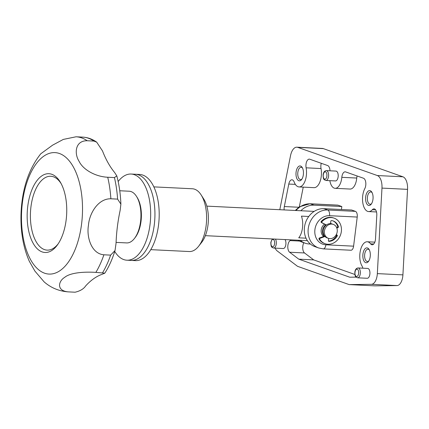 <?xml version="1.0" encoding="UTF-8"?>
<svg xmlns="http://www.w3.org/2000/svg" width="429" height="429" viewBox="0 0 429 429"><rect width="100%" height="100%" fill="white"/><g stroke="black" fill="none" stroke-linecap="round" stroke-linejoin="round"><path stroke-width="0.64" d="M372.962 199.324A7.454 3.732 -87.2 0 0 371.782 192.063A7.454 3.732 -87.2 0 0 365.701 196.75A7.454 3.732 -87.2 0 0 367.063 204.284A7.454 3.732 -87.2 0 0 371.182 204.22A7.454 3.732 -87.2 0 0 372.962 199.324M372.125 192.685A6.162 3.083 -87.2 0 0 370.753 191.935A6.162 3.083 -87.2 0 0 367.449 197.029A6.162 3.083 -87.2 0 0 370.147 204.247A6.162 3.083 -87.2 0 0 371.584 203.636M370.211 256.601A7.454 3.732 -87.2 0 0 369.031 249.34A7.454 3.732 -87.2 0 0 362.95 254.027A7.454 3.732 -87.2 0 0 364.318 261.561A7.454 3.732 -87.2 0 0 368.436 261.497A7.454 3.732 -87.2 0 0 370.211 256.601M369.374 249.962A6.162 3.083 -87.2 0 0 368.002 249.211A6.162 3.083 -87.2 0 0 364.698 254.306A6.162 3.083 -87.2 0 0 367.396 261.524A6.162 3.083 -87.2 0 0 368.838 260.912M303.351 174.673A7.454 3.732 -87.2 0 0 302.172 167.417A7.454 3.732 -87.2 0 0 296.09 172.104A7.454 3.732 -87.2 0 0 297.458 179.633A7.454 3.732 -87.2 0 0 301.576 179.574A7.454 3.732 -87.2 0 0 303.351 174.673M302.515 168.039A6.162 3.083 -87.2 0 0 301.142 167.289A6.162 3.083 -87.2 0 0 297.839 172.383A6.162 3.083 -87.2 0 0 300.541 179.595A6.162 3.083 -87.2 0 0 301.978 178.99M324.533 224.147A7.518 6.435 109.5 0 0 323.611 236.465M357.121 175.987A6.162 3.083 -87.2 0 0 356.789 177.649A6.162 3.083 -87.2 0 0 356.746 178.051A12.323 6.167 92.8 0 1 356.655 178.866A12.323 6.167 92.8 0 1 350.053 189.05L335.129 188.32A12.323 6.167 92.8 0 1 329.847 180.657M362.848 268.195A6.162 3.083 -87.2 0 0 362.044 266.044A13.556 6.784 92.8 0 1 359.979 252.976A13.556 6.784 92.8 0 1 367.245 241.774A13.556 6.784 92.8 0 1 370.608 243.838A6.162 3.083 -87.2 0 0 372.141 244.777A6.162 3.083 -87.2 0 0 375.514 238.84L376.796 215.219A6.162 3.083 -87.2 0 0 374.024 208.853A6.162 3.083 -87.2 0 0 372.351 209.706A13.556 6.784 92.8 0 1 368.667 211.577A13.556 6.784 92.8 0 1 362.73 195.699A13.556 6.784 92.8 0 1 364.806 188.599A6.162 3.083 -87.2 0 0 365.755 182.411A6.162 3.083 -87.2 0 0 363.508 178.244L345.624 171.911A6.162 3.083 -87.2 0 0 345.168 171.825A6.162 3.083 -87.2 0 0 341.865 176.914A6.162 3.083 -87.2 0 0 341.822 177.322A12.323 6.167 92.8 0 1 341.736 178.137A12.323 6.167 92.8 0 1 335.129 188.32M329.992 170.79A6.162 3.083 -87.2 0 0 327.659 165.551L309.776 159.218A6.162 3.083 -87.2 0 0 309.32 159.127A6.162 3.083 -87.2 0 0 306.022 164.221A6.162 3.083 -87.2 0 0 306.113 167.814A13.556 6.784 92.8 0 1 299.056 186.926A13.556 6.784 92.8 0 1 294.176 182.019A6.162 3.083 -87.2 0 0 291.956 179.794A6.162 3.083 -87.2 0 0 288.787 184.057L284.325 206.547A6.162 3.083 -87.2 0 0 284.191 207.373A6.162 3.083 -87.2 0 0 284.143 209.92M321.273 163.293A6.162 3.083 -87.2 0 0 320.94 164.956A6.162 3.083 -87.2 0 0 321.037 168.549A13.556 6.784 92.8 0 1 313.98 187.661L299.056 186.926M291.087 239.875A13.556 6.784 92.8 0 1 290.165 240.589A6.162 3.083 -87.2 0 0 287.891 245.393A6.162 3.083 -87.2 0 0 289.613 252.231L298.777 259.159L349.732 277.204L356.118 277.123M303.85 242.723A6.162 3.083 -87.2 0 0 302.81 246.123A6.162 3.083 -87.2 0 0 304.531 252.965L313.696 259.894L354.89 274.48M275.434 239.109A4.928 2.467 92.8 0 1 276.265 243.988A4.928 2.467 92.8 0 1 273.622 248.059L283.215 248.53A4.928 2.467 -87.2 0 0 285.859 244.455A4.928 2.467 -87.2 0 0 285.028 239.58M357.63 277.81L367.224 278.276A4.928 2.467 -87.2 0 0 369.868 274.206A4.928 2.467 -87.2 0 0 367.707 268.431L358.113 267.959A4.928 2.467 92.8 0 1 360.274 273.734A4.928 2.467 92.8 0 1 357.63 277.81C356.145 276.995 354.858 277.761 354.853 272.093C355.233 269.487 356.322 268.109 358.113 267.959M325.901 180.464L335.494 180.936A4.928 2.467 -87.2 0 0 338.132 176.861A4.928 2.467 -87.2 0 0 335.977 171.085L326.383 170.613A4.928 2.467 92.8 0 1 328.544 176.389A4.928 2.467 92.8 0 1 325.901 180.464C324.41 179.649 323.128 180.416 323.117 174.748C323.504 172.142 324.592 170.763 326.383 170.613M279.805 209.711L290.519 155.716A12.323 6.167 92.8 0 1 296.857 147.19A12.323 6.167 92.8 0 1 297.764 147.367L377.332 175.541A12.323 6.167 92.8 0 1 381.971 188.1L377.338 273.616A11.09 5.55 92.8 0 1 371.428 284.314L349.147 284.599L297.544 266.323L277.214 250.949A11.09 5.55 92.8 0 1 275.193 248.139M341.436 209.518L341.806 206.531L314.098 205.175A19.718 16.887 109.5 0 0 300.847 210.741M300.284 240.326A19.718 16.887 109.5 0 0 305.099 243.168A19.718 16.887 109.5 0 0 309.261 243.983L310.387 244.037M341.806 206.531L338.025 205.196L310.317 203.834A19.718 16.887 109.5 0 0 296.058 210.505M353.598 246.166L357.223 217.058L329.515 215.696A14.79 12.661 109.5 0 0 314.913 229.622A14.79 12.661 109.5 0 0 325.89 244.803L353.598 246.166A4.928 2.467 92.8 0 1 350.96 250.236L323.246 248.879A4.928 2.467 -87.2 0 0 325.89 244.803M329.515 215.696A4.928 2.467 92.8 0 0 327.718 209.996L355.426 211.358L351.646 210.017L323.938 208.66A19.718 16.887 109.5 0 0 304.906 224.801A19.718 16.887 109.5 0 0 314.94 246.648L318.72 247.989A19.718 16.887 -70.5 0 1 308.687 226.142A19.718 16.887 -70.5 0 1 327.718 209.996L323.938 208.66M355.426 211.358A4.928 2.467 92.8 0 1 357.223 217.058M303.239 187.135L299.329 206.848M295.286 210.467L299.362 206.826L309.952 203.764L337.666 205.121A4.928 2.467 92.8 0 1 338.025 205.196M296.857 147.19L322.436 148.445A12.323 6.167 92.8 0 1 323.343 148.622L402.911 176.796A12.323 6.167 92.8 0 1 407.55 189.355L402.917 274.871A11.09 5.55 92.8 0 1 397.007 285.569L374.726 285.853L349.147 284.599M313.696 259.894L298.777 259.159M331.263 223.67A7.518 6.435 109.5 0 0 330.571 223.305M126.909 260.205L135.435 260.623A43.136 21.579 -87.2 0 0 143.356 258.097A43.136 21.579 -87.2 0 0 159.121 210.671A43.136 21.579 -87.2 0 0 139.661 174.458L135.398 174.249A43.136 21.579 92.8 0 1 151.008 239.462A43.136 21.579 92.8 0 1 131.172 260.414A43.136 21.579 -87.2 0 0 139.093 257.888A43.136 21.579 -87.2 0 0 154.864 210.462A43.136 21.579 -87.2 0 0 135.398 174.249L131.135 174.04A43.136 21.579 92.8 0 1 146.745 239.253A43.136 21.579 92.8 0 1 126.909 260.205A43.136 21.579 92.8 0 1 114.731 251.491M118.163 181.515A43.136 21.579 92.8 0 1 131.135 174.04M136.465 196.337L137.124 197.378A24.646 12.334 92.8 0 1 141.023 221.369A24.646 12.334 92.8 0 1 135.151 237.564L134.395 238.535A25.879 12.95 -87.2 0 0 140.556 221.53A25.879 12.95 -87.2 0 0 136.465 196.337A25.879 12.95 -87.2 0 0 129.226 191.221L119.755 190.755M117.594 199.115L120.887 204.129L120.147 210.392A98.59 49.324 92.8 0 0 117.39 226.657A98.59 49.324 92.8 0 0 116.034 243.42L115.031 250.52L110.618 255.121L103.898 254.794C91.431 253.823 86.368 237.076 88.465 225.241C89.355 213.213 98.3 198.45 110.875 198.788L117.594 199.115A77.638 38.846 -87.2 0 0 114.441 177.579L116.806 175.89L114.597 172.463A98.59 49.324 92.8 0 1 102.504 150.938L96.702 142.165L93.93 141.077A77.638 38.846 -87.2 0 0 82.754 137.119L76.04 136.787L63.315 139.414L52.638 145.136L40.739 153.807C30.545 166.747 24.287 182.861 21.954 202.15C20.823 211.272 20.656 220.356 21.45 229.397C22.464 241.05 25.086 251.678 29.317 261.277L34.915 271.117L44.182 281.928C51.067 287.913 59.132 291.227 68.367 291.881L68.388 291.881C56.14 290.889 58.36 281.092 64.677 277.365C70.088 272.78 83.285 271.6 95.876 272.377L104.815 273.166L101.904 274.383A98.59 49.324 92.8 0 0 85.693 285.886C83.671 288.915 80.143 291.028 75.107 292.213L68.388 291.881M114.441 177.579L107.722 177.247C95.141 176.662 82.942 169.471 79.124 161.384C74.217 153.92 74.839 140.578 87.216 140.744L93.93 141.077M66.157 219.895A39.436 19.729 -87.2 0 0 60.628 182.684A39.436 19.729 -87.2 0 0 27.756 206.295A39.436 19.729 -87.2 0 0 35.366 246.643A39.436 19.729 -87.2 0 0 57.588 244.702A39.436 19.729 -87.2 0 0 66.157 219.895M96.702 142.165C92.407 139.098 87.757 137.414 82.759 137.119L82.754 137.119M61.197 183.725A36.969 18.495 -87.2 0 0 53.486 176.812A36.969 18.495 -87.2 0 0 30.952 206.821A36.969 18.495 -87.2 0 0 44.423 249.581A36.969 18.495 -87.2 0 0 58.253 243.726M116.077 242.396L126.689 242.916A25.879 12.95 -87.2 0 0 134.395 238.535M201.169 194.981L203.813 199.136A26.496 13.256 92.8 0 1 201.694 242.337L198.654 246.214A31.424 15.723 -87.2 0 0 201.169 194.981A31.424 15.723 -87.2 0 0 192.374 188.765L153.85 186.878M150.772 249.651L189.296 251.539A31.424 15.723 -87.2 0 0 195.072 249.705A31.424 15.723 -87.2 0 0 198.654 246.214M324.26 236.229A7.395 6.333 -70.5 0 1 325.691 224.742M330.55 223.488A7.395 6.333 -70.5 0 1 330.807 223.541A7.395 6.333 -70.5 0 1 331.37 223.707A7.395 6.333 -70.5 0 1 331.724 223.847M328.92 238.492A7.395 6.333 -70.5 0 1 328.351 238.326A7.395 6.333 -70.5 0 1 324.748 229.569A7.395 6.333 -70.5 0 1 332.727 224.222A7.395 6.333 -70.5 0 1 333.29 224.388A7.395 6.333 -70.5 0 1 336.899 233.145A7.395 6.333 -70.5 0 1 328.92 238.492M328.351 238.326L327.155 237.902A7.395 6.333 -70.5 0 1 323.546 229.145A7.395 6.333 -70.5 0 1 331.526 223.793A7.395 6.333 -70.5 0 1 332.089 223.959L333.29 224.388M324.978 236.481L320.173 238.251A0.74 0.633 109.5 0 0 319.777 239.403A13.556 11.61 109.5 0 0 325.096 243.71A13.556 11.61 109.5 0 0 327.96 244.273A13.556 11.61 109.5 0 0 341.044 233.172A13.556 11.61 109.5 0 0 334.148 218.152A13.556 11.61 109.5 0 0 331.285 217.589A13.556 11.61 109.5 0 0 321.997 221.605A0.74 0.633 109.5 0 0 322.099 222.78L326.41 224.994M334.148 218.152L333.424 217.9A13.556 11.61 109.5 0 0 330.561 217.337A13.556 11.61 109.5 0 0 321.278 221.348A0.74 0.633 109.5 0 0 321.38 222.528L326.319 225.064M330.528 223.654L330.829 221.257A0.74 0.633 -70.5 0 1 331.606 220.565A10.596 9.073 -70.5 0 1 333.161 220.94A10.596 9.073 -70.5 0 1 338.39 226.63A0.74 0.633 -70.5 0 1 337.939 227.617L336.835 228.051M332.797 220.822A10.596 9.073 -70.5 0 1 337.666 226.373A0.74 0.633 -70.5 0 1 337.215 227.359L336.647 227.584M336.229 234.727L336.293 234.765A0.74 0.633 -70.5 0 1 336.497 235.778A10.596 9.073 -70.5 0 1 328.517 241.098M336.288 234.615L337.017 235.017A0.74 0.633 -70.5 0 1 337.215 236.036A10.596 9.073 -70.5 0 1 329.011 241.366A0.74 0.633 -70.5 0 1 328.416 240.605L328.689 238.433M324.635 236.089L319.449 237.993A0.74 0.633 109.5 0 0 319.058 239.146A13.556 11.61 109.5 0 0 324.378 243.458L325.096 243.71M308.757 216.484L301.437 216.125A14.79 7.4 92.8 0 1 302.483 227.826A14.79 7.4 92.8 0 1 298.734 237.822L306.011 238.181M321.037 168.549L306.113 167.814M304.531 252.965L289.613 252.231M373.75 243.994L370.608 243.838M356.746 178.051L341.822 177.322M355.008 272.195A3.695 1.85 -87.2 0 0 356.354 276.469A3.695 1.85 -87.2 0 0 358.606 273.471A3.695 1.85 -87.2 0 0 357.26 269.192A3.695 1.85 -87.2 0 0 355.008 272.195M270.999 242.449A3.695 1.85 -87.2 0 0 272.345 246.723A3.695 1.85 -87.2 0 0 274.598 243.72A3.695 1.85 -87.2 0 0 273.252 239.446A3.695 1.85 -87.2 0 0 270.999 242.449M323.278 174.85A3.695 1.85 -87.2 0 0 324.624 179.124A3.695 1.85 -87.2 0 0 326.877 176.126A3.695 1.85 -87.2 0 0 325.531 171.847A3.695 1.85 -87.2 0 0 323.278 174.85M314.098 205.175L310.317 203.834A4.928 2.467 92.8 0 0 309.952 203.764M298.107 240.219A19.718 16.887 109.5 0 0 301.319 241.827L298.037 240.219M323.343 148.622L297.764 147.367M402.911 176.796L377.332 175.541M407.55 189.355L381.971 188.1M402.917 274.871L377.338 273.616M397.007 285.569L371.428 284.314M375.606 209.861L372.351 209.706M299.49 241.05L290.165 240.589M298.75 207.255L284.325 206.547M295.35 184.379L288.787 184.057M81.601 223.825A60.805 30.421 -87.2 0 0 59.449 153.507A60.805 30.421 -87.2 0 0 22.388 202.858A60.805 30.421 -87.2 0 0 44.541 273.182A60.805 30.421 -87.2 0 0 81.601 223.825M110.875 198.788A77.638 38.846 -87.2 0 0 107.722 177.247M87.216 140.744A77.638 38.846 -87.2 0 0 76.04 136.787M102.59 272.705A77.638 38.846 -87.2 0 0 110.618 255.121M95.876 272.377A77.638 38.846 -87.2 0 0 103.898 254.794M321.997 221.605L321.278 221.348M338.39 226.63L337.666 226.373M337.939 227.617L337.215 227.359M337.017 235.017L336.293 234.765M337.215 236.036L336.497 235.778M329.011 241.366L328.63 241.232M320.173 238.251L319.449 237.993M319.777 239.403L319.058 239.146M322.099 222.78L321.38 222.528M374.844 242.144L367.245 241.774M273.622 248.059C272.136 247.243 270.849 248.016 270.844 242.347L272.297 238.953M305.099 243.168L301.319 241.827M376.512 211.964L368.667 211.577M323.246 248.879L318.72 247.989M116.806 175.89C119.155 184.668 120.511 194.085 120.887 204.129M115.031 250.52C112.366 259.164 108.961 266.715 104.815 273.166M331.37 223.707L330.555 223.418M205.362 235.671L307.395 240.674M206.81 206.129L314.162 211.395"/></g></svg>
